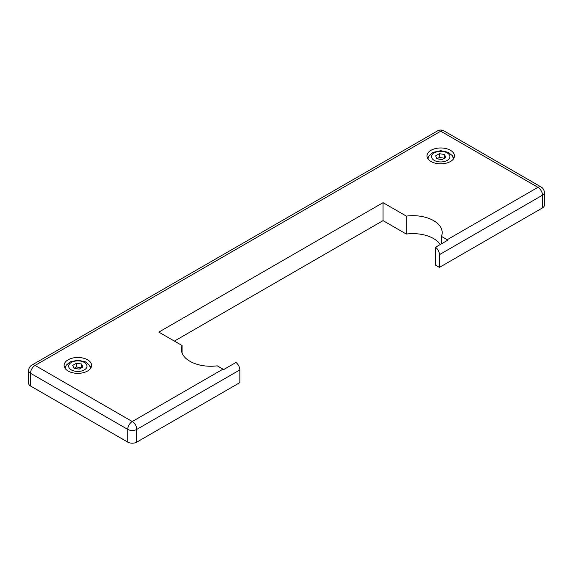 <?xml version="1.0" encoding="UTF-8"?>
<svg xmlns="http://www.w3.org/2000/svg" width="573" height="573" viewBox="0 0 573 573"><rect width="100%" height="100%" fill="white"/><g stroke="black" fill="none" stroke-linecap="round" stroke-linejoin="round"><path stroke-width="0.86" d="M28.65 370.652L28.65 383.373A6.418 3.703 0 0 0 30.527 385.994L127.736 442.112A6.418 3.703 0 0 0 136.804 442.112L239.843 382.628L239.843 369.907A6.418 3.703 -120 0 0 235.954 362.473L223.642 369.585A6.418 3.703 -120 0 0 222.99 369.155L132.27 421.535A6.418 3.703 120 0 0 127.736 429.392A6.418 3.703 0 0 0 136.804 429.392A6.418 3.703 -120 0 0 132.27 421.535L35.068 365.416A6.418 3.703 -120 0 0 31.859 365.094A6.418 6.418 0 0 0 28.65 370.652A6.418 3.703 0 0 0 30.527 373.274A6.418 3.703 -60 0 1 35.068 365.416L440.73 131.203A6.418 3.703 -60 0 1 443.939 130.888A6.418 6.418 0 0 0 437.521 130.888A6.418 3.703 60 0 1 440.73 131.203L537.932 187.328A6.418 3.703 60 0 1 542.473 195.185A6.418 3.703 0 0 0 544.35 192.564A6.418 6.418 0 0 0 541.141 187.006A6.418 3.703 120 0 0 537.932 187.328L447.212 239.707A6.418 3.703 60 0 1 447.857 240.13L435.544 247.242A6.418 3.703 60 0 1 439.434 254.67L542.473 195.185L542.473 207.906A6.418 3.703 0 0 0 544.35 205.284L544.35 192.564M447.212 239.707L441.446 236.377A29.316 16.925 0 0 0 442.184 232.595A29.316 16.925 0 0 0 406.321 216.1L383.058 202.663L158.836 332.118L182.099 345.548A29.316 16.925 0 0 0 181.362 349.329A29.316 16.925 0 0 0 217.224 365.825L222.99 369.155M68.115 371.025A13.745 7.936 180 0 1 64.09 365.416A13.745 7.936 180 0 1 77.835 357.48A13.745 7.936 180 0 1 91.58 365.416A13.745 7.936 180 0 1 83.092 372.744A13.745 7.936 180 0 1 68.115 371.025M431.011 161.507A13.745 7.936 180 0 1 426.985 155.899A13.745 7.936 180 0 1 440.73 147.963A13.745 7.936 180 0 1 454.475 155.899A13.745 7.936 180 0 1 445.995 163.233A13.745 7.936 180 0 1 431.011 161.507M444.469 154.488L445.844 157.439L442.098 159.595L436.991 158.807L435.623 155.856L439.362 153.693L444.469 154.488L444.469 158.227L439.362 157.439L436.991 158.807M439.362 153.693L439.362 157.439M81.574 364.005L82.949 366.956L79.203 369.112L74.096 368.324L72.721 365.373L76.467 363.21L81.574 364.005L81.574 367.744L76.467 366.956L74.096 368.324M76.467 363.21L76.467 366.956M453.916 158.141A13.745 7.936 0 0 0 452.885 156.68M428.575 156.68A13.745 7.936 0 0 0 427.544 158.141M91.021 367.658A13.745 7.936 0 0 0 89.99 366.197M65.68 366.197A13.745 7.936 0 0 0 64.649 367.658M435.544 247.242L435.544 265.149L439.434 267.39L439.434 254.67M439.434 267.39L542.473 207.906M441.446 243.833L441.446 236.377M174.393 341.093L383.058 220.626L406.321 234.056A29.316 16.925 180 0 1 440.257 244.521M406.321 234.056L406.321 216.1M383.058 220.626L383.058 202.663M182.099 353.104L182.099 345.548M136.804 442.112L136.804 429.392L239.843 369.907M30.527 385.994L30.527 373.274L127.736 429.392L127.736 442.112M434.248 160.39A9.168 5.293 180 0 1 438.359 151.537A9.168 5.293 180 0 1 449.583 158.019A9.168 5.293 180 0 1 434.248 160.39M71.353 369.907A9.168 5.293 180 0 1 75.464 361.054A9.168 5.293 180 0 1 86.688 367.529A9.168 5.293 180 0 1 71.353 369.907M31.859 365.094L437.521 130.888M443.939 130.888L541.141 187.006M453.508 158.821L452.283 155.634L448.301 152.325L440.795 150.685L433.116 152.346L429.184 155.62L427.952 158.821M90.613 368.339L89.388 365.144L85.406 361.842L77.899 360.202L70.221 361.864L66.289 365.137L65.057 368.339"/></g></svg>
